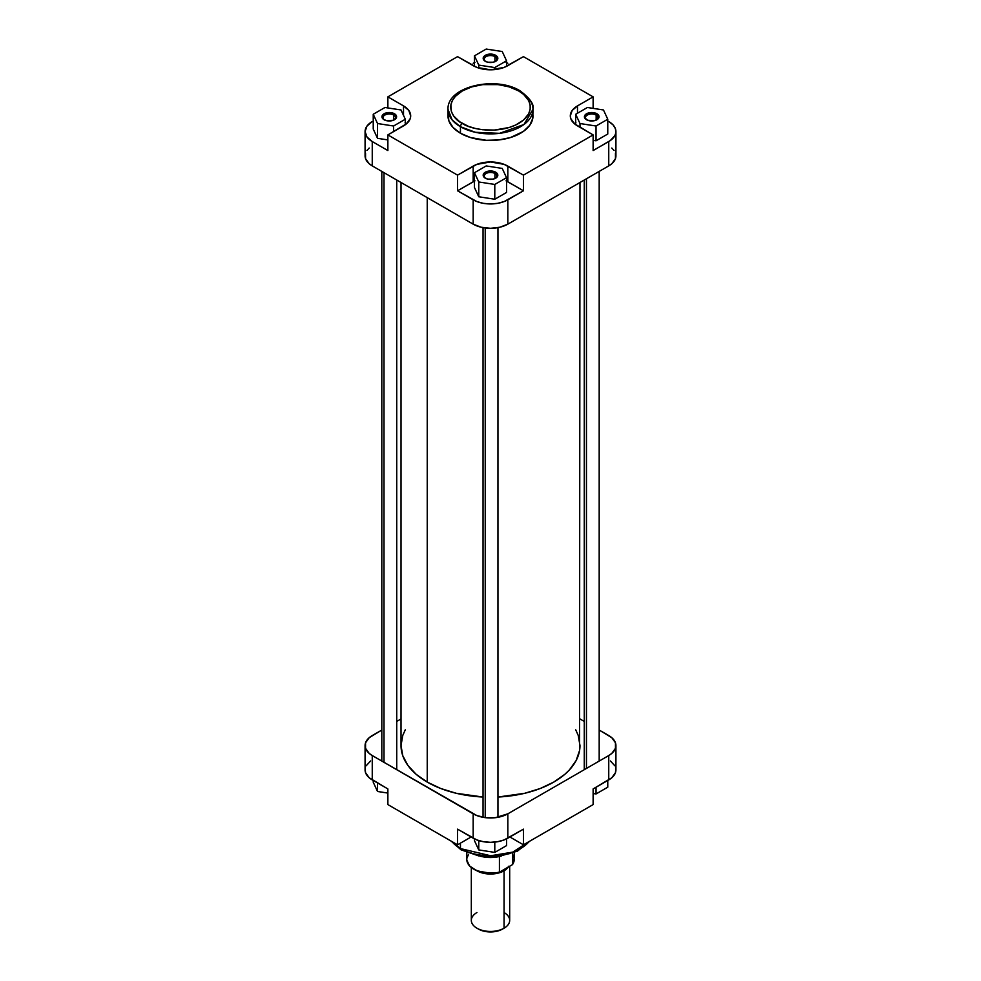 <?xml version="1.0" encoding="UTF-8"?>
<svg xmlns="http://www.w3.org/2000/svg" width="981" height="981" viewBox="0 0 981 981"><rect width="100%" height="100%" fill="white"/><g stroke="black" fill="none" stroke-linecap="round" stroke-linejoin="round"><path stroke-width="1.47" d="M494.927 56.628A6.254 3.617 0 0 0 486.257 56.518A6.254 3.617 0 0 0 485.73 61.521A6.254 3.617 180 0 1 484.246 59.179A6.254 3.617 180 0 1 488.109 55.843A6.254 3.617 180 0 1 494.927 56.628L494.927 61.68L494.927 56.628A6.254 3.617 180 0 1 496.754 59.179A6.254 3.617 180 0 1 495.27 61.521A6.254 3.617 0 0 0 494.927 56.628L495.675 55.316L494.927 56.628M485.325 61.3L485.325 61.3A7.321 4.231 180 0 1 485.325 55.316A7.321 4.231 180 0 1 495.675 55.316L497.269 56.69L497.686 59.13L496.594 60.663L493.308 62.22L487.692 62.22L484.406 60.663L483.314 59.13L483.731 56.69L486.429 54.789L490.5 54.078L495.675 55.316A7.321 4.231 180 0 1 495.675 61.3A7.321 4.231 180 0 1 485.325 61.3L486.073 61.729M596.154 115.071A6.254 3.617 0 0 0 587.484 114.961A6.254 3.617 0 0 0 586.957 119.964A6.254 3.617 180 0 1 585.473 117.622A6.254 3.617 180 0 1 589.336 114.287A6.254 3.617 180 0 1 596.154 115.071L596.154 120.123L596.154 115.071A6.254 3.617 180 0 1 597.981 117.622A6.254 3.617 180 0 1 596.497 119.964A6.254 3.617 0 0 0 596.154 115.071L596.902 113.759L596.154 115.071M586.552 119.743L586.552 119.743A7.321 4.231 180 0 1 586.552 113.759A7.321 4.231 180 0 1 596.902 113.759L598.496 115.133L598.913 117.573L597.821 119.106L594.535 120.663L587.656 120.271L584.541 117.573L584.958 115.133L587.656 113.244L591.727 112.521L596.902 113.759A7.321 4.231 180 0 1 596.902 119.743A7.321 4.231 180 0 1 586.552 119.743L587.3 120.172M494.927 173.514A6.254 3.617 0 0 0 486.257 173.416A6.254 3.617 0 0 0 485.73 178.407A6.254 3.617 180 0 1 484.246 176.065A6.254 3.617 180 0 1 488.109 172.73A6.254 3.617 180 0 1 494.927 173.514L494.927 178.567L494.927 173.514A6.254 3.617 180 0 1 496.754 176.065A6.254 3.617 180 0 1 495.27 178.407A6.254 3.617 0 0 0 494.927 173.514L495.675 172.202L494.927 173.514M485.325 178.186L485.325 178.186A7.321 4.231 180 0 1 485.325 172.202A7.321 4.231 180 0 1 495.675 172.202L497.269 173.576L497.686 176.028L496.594 177.549L493.308 179.106L487.692 179.106L484.406 177.549L483.314 176.028L483.731 173.576L487.692 171.295L491.935 171.05L495.675 172.202A7.321 4.231 180 0 1 495.675 178.186A7.321 4.231 180 0 1 485.325 178.186L486.073 178.628M393.7 115.071A6.254 3.617 0 0 0 385.03 114.961A6.254 3.617 0 0 0 384.503 119.964A6.254 3.617 180 0 1 383.019 117.622A6.254 3.617 180 0 1 386.882 114.287A6.254 3.617 180 0 1 393.7 115.071L393.7 120.123L393.7 115.071A6.254 3.617 180 0 1 395.527 117.622A6.254 3.617 180 0 1 394.043 119.964A6.254 3.617 0 0 0 393.7 115.071L394.448 113.759L393.7 115.071M384.098 119.743L384.098 119.743A7.321 4.231 180 0 1 384.098 113.759A7.321 4.231 180 0 1 394.448 113.759L396.042 115.133L396.459 117.573L393.344 120.271L386.465 120.663L383.179 119.106L382.087 117.573L382.504 115.133L386.465 112.852L390.696 112.607L394.448 113.759A7.321 4.231 180 0 1 394.448 119.743A7.321 4.231 180 0 1 384.098 119.743L384.846 120.172M448.207 113.477L448.82 120.675L453.014 127.456L460.445 133.232L460.445 126.708A2.661 1.533 -60 0 1 462.333 123.447C452.964 119.351 441.867 103.189 462.333 90.926C483.559 79.105 511.567 85.519 518.667 90.926L523.621 94.409L528.624 100.516L530.145 104.93L530.145 109.443L528.624 113.87L523.621 119.964L515.773 124.967L509.274 127.469L494.399 130.081L482.726 129.75L475.258 128.437L468.366 126.316L459.709 121.779L453.7 115.991L451.432 111.675L450.855 104.93L452.376 100.516L455.368 96.346L462.333 90.926L471.726 86.904L482.726 84.624L498.274 84.624L509.274 86.904L518.667 90.926A2.661 1.533 -60 0 1 520.004 90.792A2.661 1.533 120 0 0 518.667 90.926C528.036 95.022 539.133 111.196 518.667 123.447C497.441 135.268 469.433 128.867 462.333 123.447A2.661 1.533 120 0 0 460.445 126.708L475.429 132.3L499.587 133.33L523.964 124.489L533.002 109.357A42.502 24.537 180 0 1 506.76 132.03A42.502 24.537 180 0 1 460.445 126.708L460.445 133.232A42.502 24.537 0 0 0 506.76 138.554A42.502 24.537 0 0 0 533.002 115.881L532.793 113.477M520.555 92.006A42.502 24.537 180 0 1 533.002 109.357C534.302 104.391 529.973 98.198 520.004 90.792A2.661 1.533 -60 0 1 520.555 92.006M474.461 62.576A24.5 14.139 180 0 0 473.173 63.262L474.963 62.33M506.037 62.33L507.827 63.262A24.5 14.139 180 0 0 506.539 62.576M405.116 122.564L406.588 123.716L410.205 118.64L410.683 115.881L408.819 110.473L403.51 105.887L387.875 96.861L457.551 56.64L476.889 67.419L490.5 69.798L504.111 67.419L523.449 56.64L593.125 96.861L577.49 105.887L572.181 110.473L570.317 115.881L570.795 118.64L574.449 123.741L575.884 122.564M575.688 122.699A24.5 14.139 0 0 0 574.412 123.716L593.125 134.912L523.449 175.133L504.111 164.354L490.5 161.963L476.889 164.354L457.551 175.133L387.875 134.912L387.875 150.559L372.253 141.546L366.943 136.948L365.079 131.54L366.943 126.132L372.253 121.534A24.5 14.139 180 0 0 365.079 131.54A24.5 14.139 180 0 0 372.253 141.546L387.875 150.559L387.875 134.912L406.551 123.741A24.5 14.139 0 0 0 405.312 122.699M377.526 138.321L387.875 139.915L377.526 138.321L373.234 129.063L377.526 138.321L377.526 123.532L393.565 126.009L405.312 119.241L401.008 109.97L384.969 107.493L373.234 114.274L377.526 123.532L377.526 138.321M506.037 180.835L523.449 190.792L504.111 201.571L497.612 203.349L490.5 203.95L483.388 203.349L476.889 201.571L457.551 190.792L474.963 180.835M474.461 187.506L478.765 196.764L494.792 199.241L506.539 192.46L494.792 199.241L478.765 196.764L474.461 187.506L474.461 172.717L478.765 181.976L494.792 184.453L506.539 177.684L502.235 168.413L486.208 165.936L474.461 172.717L474.461 187.506M365.545 153.134L365.545 158.652L369.199 163.753L372.253 165.887L473.173 224.159L481.119 227.224L490.5 228.303L499.881 227.224L507.827 224.159L608.747 165.887A24.5 14.139 0 0 0 615.921 155.893L615.921 131.54A24.5 14.139 180 0 0 608.747 121.534L613.039 124.869L615.455 128.781L615.81 132.925L614.866 135.648L610.366 140.516L593.125 150.559L608.747 141.546L608.747 165.887L611.801 163.753L615.455 158.652L615.455 153.134M596.031 140.798L607.766 134.017L596.031 140.798L593.125 140.344L596.031 140.798L596.031 126.009L607.766 119.241L603.474 109.97L587.435 107.493L575.688 114.274L579.992 123.532L596.031 126.009L596.031 140.798M369.199 148.033L366.943 150.473M614.057 150.473L611.801 148.033M520.004 90.792C495.761 75.549 446.821 86.475 447.998 109.357L452.143 119.94L460.445 126.708A42.502 24.537 180 0 1 447.998 109.357L447.998 115.881A42.502 24.537 0 0 0 460.445 133.232L470.463 137.524L486.331 140.308L498.789 139.952L510.537 137.524L523.351 131.454L529.765 125.274L532.793 118.284L533.002 109.357M615.921 131.54A24.5 14.139 180 0 1 608.747 141.546L608.747 165.887L507.827 224.159L507.827 199.805L523.449 190.792L523.449 175.133L593.125 134.912L593.125 150.559L593.125 134.912L577.49 125.887A24.5 14.139 180 0 1 570.317 115.881A24.5 14.139 180 0 1 577.49 105.887L577.49 113.232L577.49 105.887L593.125 96.861L593.125 108.376L593.125 96.861L523.449 56.64L507.827 65.653A24.5 14.139 180 0 1 473.173 65.653L457.551 56.64L387.875 96.861L403.51 105.887L403.51 115.353L403.51 105.887A24.5 14.139 180 0 1 410.683 115.881A24.5 14.139 180 0 1 403.51 125.887L387.875 134.912L457.551 175.133L457.551 190.792L473.173 199.805L473.173 224.159L372.253 165.887L372.253 141.546L372.253 165.887A24.5 14.139 0 0 1 365.079 155.893L365.079 131.54M387.875 107.947L387.875 96.861L387.875 107.947M507.827 224.159L507.827 199.805A24.5 14.139 180 0 1 473.173 199.805L473.173 224.159A24.5 14.139 0 0 0 507.827 224.159M474.461 181.068A24.5 14.139 0 0 0 473.173 181.767L473.173 166.108L473.173 181.767L457.551 190.792L457.551 175.133L473.173 166.108A24.5 14.139 180 0 1 507.827 166.108L507.827 181.767A24.5 14.139 0 0 0 506.539 181.068M523.449 175.133L523.449 190.792L507.827 181.767L507.827 166.108L523.449 175.133M579.992 127.322L579.992 123.532L596.031 126.009L607.766 119.241L607.766 134.017L607.766 119.241L603.474 109.97L587.435 107.493L575.688 114.274L575.688 124.722L575.688 114.274L579.992 123.532L579.992 127.322M486.208 165.936L474.461 172.717L478.765 181.976L478.765 196.764L478.765 181.976L494.792 184.453L494.792 199.241L494.792 184.453L506.539 177.684L506.539 192.46L506.539 177.684L502.235 168.413L486.208 165.936M373.234 129.063L373.234 114.274L377.526 123.532L393.565 126.009L393.565 131.626L393.565 126.009L405.312 119.241L405.312 124.722L405.312 119.241L401.008 109.97L384.969 107.493L373.234 114.274L373.234 129.063M474.461 55.831L478.765 65.089L494.792 67.566L506.539 60.785L502.235 51.527L486.208 49.05L474.461 55.831L478.765 65.089L478.765 68.069L478.765 65.089L494.792 67.566L494.792 69.577L494.792 67.566L506.539 60.785L506.539 66.352L506.539 60.785L502.235 51.527L486.208 49.05L474.461 55.831L474.461 66.352L474.461 55.831M427.238 782.09A89.479 51.662 0 0 0 483.044 797.038L456.263 793.286L440.788 788.516L427.238 782.09L427.238 197.635L427.238 782.09L416.103 774.254L407.838 765.327L402.75 755.64L401.021 745.56A89.479 51.662 0 0 0 427.238 782.09M579.979 182.503L579.538 750.624L576.117 760.557L569.409 769.913L564.897 774.254L553.762 782.09L540.212 788.516L524.737 793.286L497.956 797.038A89.479 51.662 0 0 0 579.979 745.56L578.25 735.48L575.712 729.803M405.288 729.803L402.75 735.48L401.021 745.56L401.021 182.503M529.017 841.6L512.744 852.133L490.659 855.763L460.445 848.577A2.661 1.533 120 0 0 460.996 849.791A2.661 1.533 -60 0 1 460.445 848.577A42.502 24.537 -0 0 0 529.017 841.6M460.445 843.145L460.445 848.577L460.445 843.145M370.634 760.937L366.134 765.805M365.19 768.528L365.545 772.672L369.199 777.774L387.875 788.932L387.875 804.592L457.551 844.813L471.101 836.989L457.551 844.813L457.551 829.153L476.889 839.944L483.388 841.71L490.5 842.323L497.612 841.71L504.111 839.944L523.449 829.153L507.827 838.179L507.827 813.825L495.282 817.7L485.718 817.7L476.889 815.591L372.253 755.554L369.199 753.42L365.545 748.319L365.545 742.801L369.199 737.7L381.817 730.036L372.253 735.554A24.5 14.139 180 0 0 365.079 745.56L365.079 769.913A24.5 14.139 0 0 0 372.253 779.907L387.875 788.932L387.875 804.592L457.551 844.813L457.551 829.153L473.173 838.179L473.173 813.825L372.253 755.554L372.253 779.907L372.253 755.554A24.5 14.139 180 0 1 365.079 745.56M615.921 745.56L615.921 769.913A24.5 14.139 -0 0 1 608.747 779.907L608.747 755.554L507.827 813.825L608.747 755.554A24.5 14.139 180 0 0 615.921 745.56A24.5 14.139 180 0 0 608.747 735.554L599.183 730.036L611.801 737.7L615.455 742.801L615.455 748.319L611.801 753.42L608.747 755.554L608.747 779.907L593.125 788.932L611.801 777.774L615.455 772.672L615.81 768.528M614.866 765.805L610.366 760.937M465.227 851.177L478.936 855.407L494.399 856.29M498.274 855.959L509.274 853.678L518.667 849.669M451.983 841.6A42.502 24.537 0 0 0 460.445 848.577L451.983 841.6M509.899 836.989L523.449 844.813L593.125 804.592L523.449 844.813L523.449 829.153L523.449 844.813L509.899 836.989M579.979 718.938L584.271 721.427L579.979 718.938M396.729 721.427L401.021 718.938L396.729 721.427M593.125 788.932L593.125 804.592L593.125 788.932M473.173 813.825L473.173 838.179A24.5 14.139 0 0 0 507.827 838.179L507.827 813.825A24.5 14.139 180 0 1 473.173 813.825M462.333 849.669A2.661 1.533 -60 0 1 460.996 849.791L451.248 841.183M506.539 845.622L494.792 852.403L478.765 849.914L474.461 840.656L474.461 838.878L474.461 840.656L478.765 849.914L478.765 840.594L478.765 849.914L494.792 852.403L494.792 842.103L494.792 852.403L506.539 845.622L506.539 838.878L506.539 845.622M607.766 787.179L596.031 793.96L593.125 793.506L596.031 793.96L596.031 787.253L596.031 793.96L607.766 787.179L607.766 780.484L607.766 787.179M387.875 793.077L377.526 791.471L373.234 782.213L373.234 780.484L373.234 782.213L377.526 791.471L377.526 782.961L377.526 791.471L387.875 793.077M586.454 178.763L586.454 768.43L586.454 178.763M485.227 227.972L485.227 817.639L485.227 227.972M384 172.681L384 762.347L384 172.681M477.134 870.687L483.265 873.053L490.5 873.887L497.735 873.053L503.866 870.687A1.067 0.613 60 0 1 503.253 869.963A1.067 0.613 -120 0 0 503.866 870.687L493.492 873.752L477.722 871.018M504.062 912.538A19.179 11.073 180 0 1 504.062 928.198L502.554 929.068L504.062 928.198A19.179 11.073 0 0 0 509.679 920.374L509.679 866.248M508.342 867.02A19.179 11.073 180 0 1 504.062 870.797L504.062 928.198L504.062 870.797A19.179 11.073 180 0 1 476.496 870.527M466.797 852.599L466.797 859.491A23.703 13.685 0 0 0 499.427 872.17L499.427 856.511A23.703 13.685 180 0 1 480.028 856.106A23.703 13.685 0 0 0 499.427 856.511A23.703 13.685 0 0 0 500.972 856.106M478.446 929.068L483.976 931.202L490.5 931.95L497.024 931.202L502.554 929.068A17.045 9.835 0 0 1 478.446 929.068L476.938 928.198A19.179 11.073 180 0 1 476.938 912.538M471.321 867.535L471.321 920.374A19.179 11.073 0 0 0 483.167 930.601A19.179 11.073 0 0 0 504.062 928.198A19.179 11.073 180 0 1 476.938 928.198M508.845 866.186L506.441 869.117L502.664 871.533L494.24 873.826L484.933 873.568L475.675 869.988M507.851 867.302L503.866 870.687L507.962 867.143M466.833 860.214L469.617 865.965L476.361 870.478L485.803 872.906L496.128 872.783L499.427 872.17L512.45 864.641L514.167 858.767L512.793 854.843M468.55 854.341L466.907 858.216M501.573 855.935L499.427 856.511L499.427 872.17L512.45 864.641L512.45 853.262L512.45 864.641A23.703 13.685 0 0 0 514.203 859.491L514.203 852.599M499.182 856.352A23.961 13.832 180 0 1 481.818 856.352A23.961 13.832 0 0 0 499.182 856.352M393.7 120.172L394.448 119.743M494.927 178.628L495.675 178.186M596.154 120.172L596.902 119.743M494.927 61.729L495.675 61.3M529.752 841.183L517.453 851.152L499.035 856.376L478.667 855.886L460.996 849.791M599.183 761.084L599.183 171.417M584.271 769.043L584.271 180.026M497.956 817.296L497.956 227.629M483.044 817.296L483.044 227.629M396.729 769.043L396.729 180.026M381.817 761.084L381.817 171.417M504.062 928.198L502.554 929.068"/></g></svg>
